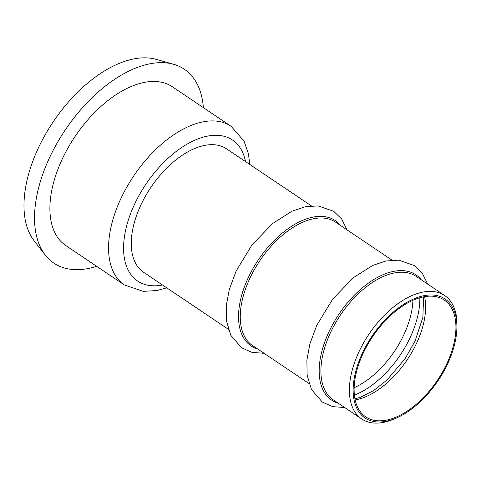 <?xml version="1.0" encoding="UTF-8"?>
<svg xmlns="http://www.w3.org/2000/svg" width="481" height="481" viewBox="0 0 481 481"><rect width="100%" height="100%" fill="white"/><g stroke="black" fill="none" stroke-linecap="round" stroke-linejoin="round"><path stroke-width="0.72" d="M62.049 159.506A95.611 53.072 -56.1 0 1 172.432 86.827L231.084 126.275A95.611 53.072 -56.1 0 0 120.707 198.954A95.611 53.072 -56.1 0 0 124.369 284.944L65.711 245.49A95.611 53.072 -56.1 0 1 62.049 159.506M96.657 266.306A116.853 64.869 -56.1 0 1 45.28 255.086L34.211 240.891A111.165 61.706 -56.1 0 1 38.113 148.557A111.165 61.706 -56.1 0 1 156.289 59.385L173.611 64.286A116.853 64.869 -56.1 0 1 203.379 107.642M45.28 255.086A116.853 64.869 -56.1 0 1 49.381 158.027A116.853 64.869 -56.1 0 1 173.611 64.286M446.987 363.383A70.376 39.069 -56.1 0 1 365.74 416.883A70.376 39.069 -56.1 0 1 363.047 353.589A70.376 39.069 -56.1 0 1 444.294 300.09A70.376 39.069 -56.1 0 1 446.987 363.383M362.253 353.493A71.705 39.803 -56.1 0 1 421.41 296.266A71.705 39.803 -56.1 0 1 456.86 329.004A71.705 39.803 -56.1 0 1 447.781 363.48A71.705 39.803 -56.1 0 1 397.258 417.622A71.705 39.803 -56.1 0 1 362.253 353.493M397.258 417.622L395.135 418.578A74.363 41.282 -56.1 0 1 361.682 418.957A74.363 41.282 -56.1 0 1 358.838 352.074A74.363 41.282 -56.1 0 1 444.684 295.55A74.363 41.282 -56.1 0 1 456.95 326.677L456.86 329.004M228.355 329.281L143.554 272.246A74.363 41.282 -56.1 0 1 140.711 205.363A74.363 41.282 -56.1 0 1 226.557 148.839L311.363 205.874M412.902 300.324A70.376 39.069 -56.1 0 1 403.98 334.457A70.376 39.069 -56.1 0 1 354.118 387.722M419.847 297.763A74.934 41.594 -56.1 0 1 410.323 337.217A74.934 41.594 -56.1 0 1 354.365 395.117M424.585 296.669A70.376 39.069 -56.1 0 1 416.678 343.001A70.376 39.069 -56.1 0 1 355.14 399.915M361.682 418.957L333.207 399.801A74.363 41.282 -56.1 0 1 330.357 332.924A74.363 41.282 -56.1 0 1 416.209 276.395L444.684 295.55M338.311 403.24A75.499 41.913 -56.1 0 1 328.77 332.233A75.499 41.913 -56.1 0 1 421.314 279.834M309.006 383.531L252.555 345.556A74.363 41.282 -56.1 0 1 249.705 278.679A74.363 41.282 -56.1 0 1 335.558 222.15L392.015 260.125M257.66 348.996A75.499 41.913 -56.1 0 1 248.124 277.988A75.499 41.913 -56.1 0 1 340.668 225.583M162.506 284.992A84.987 47.174 -56.1 0 1 134.373 204.623A84.987 47.174 -56.1 0 1 197.805 138.967A84.987 47.174 -56.1 0 1 245.508 161.586M354.93 398.911L360.245 397.342L373.545 390.62L386.995 380.038L404.996 358.832L415.025 341.131L422.883 317.37L423.575 296.855M427.705 284.127L422.246 273.196L414.369 265.56L398.815 260.155L385.996 260.979L372.691 265.44L353.282 277.753L332.642 299.176L316.781 325.3L309.908 343.849L306.878 360.149L307.143 375.21L311.472 389.556L322.288 402.062L332.744 406.655L344.703 407.533M347.054 229.882L341.594 218.951L333.718 211.309L318.163 205.91L305.345 206.734L292.039 211.189L272.631 223.503L251.99 244.931L236.129 271.05L229.257 289.604L226.232 305.904L226.491 320.965L230.82 335.311L241.636 347.817L252.092 352.411L264.051 353.288M249.765 164.448L248.461 153.902L244.005 141.071L231.084 126.275M166.763 287.854L156.866 290.554L143.194 291.354L124.369 284.944"/></g></svg>
